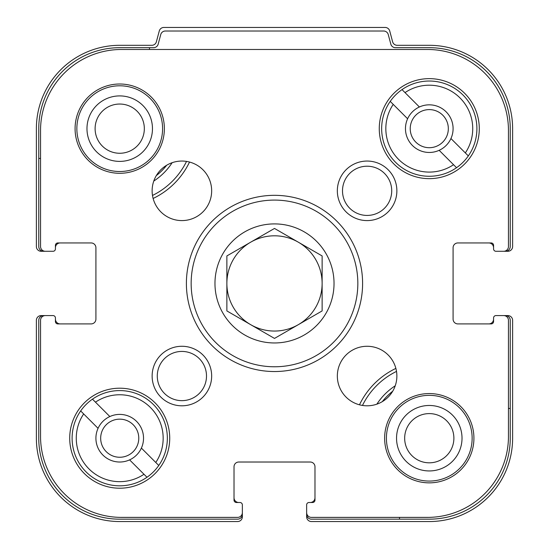 <?xml version="1.0" encoding="UTF-8"?>
<svg xmlns="http://www.w3.org/2000/svg" width="549" height="549" viewBox="0 0 549 549"><rect width="100%" height="100%" fill="white"/><g stroke="black" fill="none" stroke-linecap="round" stroke-linejoin="round"><path stroke-width="0.82" d="M76.86 128.651A42.863 42.863 0 0 0 119.723 171.514A42.863 42.863 0 0 0 162.586 128.651A42.863 42.863 0 0 0 119.723 85.788A42.863 42.863 0 0 0 76.86 128.651M386.414 438.205A42.863 42.863 0 0 0 429.277 481.068A42.863 42.863 0 0 0 472.14 438.205A42.863 42.863 0 0 0 429.277 395.349A42.863 42.863 0 0 0 386.414 438.205M40.544 158.414L38.759 158.414L38.759 128.651A80.964 80.964 0 0 1 119.723 47.688L149.486 47.688L149.486 49.479M189.529 162.051A77.388 77.388 0 0 1 153.123 198.464M38.759 158.414L38.759 246.522A4.763 4.763 0 0 0 43.522 251.284L53.047 251.284A2.381 2.381 0 0 0 55.428 248.903L55.428 247.709A4.763 4.763 0 0 1 60.191 242.946M55.428 248.903L55.428 245.328A2.381 2.381 0 0 1 57.81 242.946L91.148 242.946A4.763 4.763 0 0 1 95.91 247.709L95.91 319.147A4.763 4.763 0 0 1 91.148 323.91L57.81 323.91A2.381 2.381 0 0 1 55.428 321.529L55.428 317.96A2.381 2.381 0 0 0 53.047 315.579L43.522 315.579A4.763 4.763 0 0 0 38.759 320.341L38.759 438.205A80.964 80.964 0 0 0 119.723 519.169L237.593 519.169A4.763 4.763 0 0 0 242.356 514.406L242.356 504.881A2.381 2.381 0 0 0 239.975 502.5L238.781 502.5A4.763 4.763 0 0 1 234.018 497.737M236.399 502.5A2.381 2.381 0 0 1 234.018 500.118A2.381 2.381 0 0 0 236.399 502.5L239.975 502.5M234.018 500.118L234.018 466.78A4.763 4.763 0 0 1 238.781 462.018L310.219 462.018A4.763 4.763 0 0 1 314.982 466.78L314.982 500.118A2.381 2.381 0 0 1 312.601 502.5L309.025 502.5A2.381 2.381 0 0 0 306.644 504.881L306.644 514.406A4.763 4.763 0 0 0 311.407 519.169L399.514 519.169L399.514 517.384M359.471 404.805A77.388 77.388 0 0 1 395.877 368.4M508.456 408.442L510.241 408.442L510.241 320.341A4.763 4.763 0 0 0 505.478 315.579L495.953 315.579A2.381 2.381 0 0 0 493.572 317.96L493.572 319.147A4.763 4.763 0 0 1 488.809 323.91M493.572 321.529A2.381 2.381 0 0 1 491.19 323.91A2.381 2.381 0 0 0 493.572 321.529L493.572 317.96M491.19 323.91L457.852 323.91A4.763 4.763 0 0 1 453.09 319.147L453.09 247.709A4.763 4.763 0 0 1 457.852 242.946L491.19 242.946A2.381 2.381 0 0 1 493.572 245.328L493.572 248.903A2.381 2.381 0 0 0 495.953 251.284L505.478 251.284A4.763 4.763 0 0 0 510.241 246.522L510.241 128.651A80.964 80.964 0 0 0 429.277 47.688L395.431 47.688A4.763 4.763 0 0 1 390.826 44.16L388.253 34.553A4.763 4.763 0 0 0 383.655 31.019L165.345 31.019A4.763 4.763 0 0 0 160.747 34.553L158.174 44.16A4.763 4.763 0 0 1 153.569 47.688L149.486 47.688M510.241 408.442L510.241 438.205A80.964 80.964 0 0 1 429.277 519.169L399.514 519.169M505.478 251.284L507.859 251.284A4.763 4.763 0 0 0 512.622 246.522L512.622 128.651A83.345 83.345 0 0 0 429.277 45.306L397.215 45.306A4.763 4.763 0 0 1 392.617 41.779L389.721 30.977A4.763 4.763 0 0 0 385.124 27.45L163.877 27.45A4.763 4.763 0 0 0 159.279 30.977L156.383 41.779A4.763 4.763 0 0 1 151.785 45.306L119.723 45.306A83.345 83.345 0 0 0 36.378 128.651L36.378 246.522A4.763 4.763 0 0 0 41.141 251.284L43.522 251.284M51.86 251.284L45.306 251.284A4.763 4.763 0 0 1 40.544 246.522L40.544 130.436A80.964 80.964 0 0 1 121.507 49.479L427.493 49.479A80.964 80.964 0 0 1 508.456 130.436L508.456 246.522A4.763 4.763 0 0 1 503.694 251.284L497.14 251.284M242.356 506.075L242.356 512.622A4.763 4.763 0 0 1 237.593 517.384L121.507 517.384A80.964 80.964 0 0 1 40.544 436.421L40.544 320.341A4.763 4.763 0 0 1 45.306 315.579L51.86 315.579M43.522 315.579L41.141 315.579A4.763 4.763 0 0 0 36.378 320.341L36.378 438.205A83.345 83.345 0 0 0 119.723 521.55L237.593 521.55A4.763 4.763 0 0 0 242.356 516.787L242.356 514.406M497.14 315.579L503.694 315.579A4.763 4.763 0 0 1 508.456 320.341L508.456 436.421A80.964 80.964 0 0 1 427.493 517.384L311.407 517.384A4.763 4.763 0 0 1 306.644 512.622L306.644 506.075M306.644 514.406L306.644 516.787A4.763 4.763 0 0 0 311.407 521.55L429.277 521.55A83.345 83.345 0 0 0 512.622 438.205L512.622 320.341A4.763 4.763 0 0 0 507.859 315.579L505.478 315.579M55.428 321.529L55.428 319.147A4.763 4.763 0 0 0 60.191 323.91M312.601 502.5L310.219 502.5A4.763 4.763 0 0 0 314.982 497.737M493.572 245.328L493.572 247.709A4.763 4.763 0 0 0 488.809 242.946M382.317 401.621A59.532 59.532 0 0 1 392.693 391.245M362.47 405.436A74.41 74.41 0 0 1 396.508 371.399M462.018 438.205A32.741 32.741 0 0 1 412.91 466.561A32.741 32.741 0 0 1 412.91 409.856A32.741 32.741 0 0 1 462.018 438.205M453.886 438.205A24.609 24.609 0 0 1 416.972 459.52A24.609 24.609 0 0 1 416.972 416.897A24.609 24.609 0 0 1 453.886 438.205M166.683 165.235A59.532 59.532 0 0 1 156.307 175.611M186.53 161.42A74.41 74.41 0 0 1 152.492 195.458M152.464 128.651A32.741 32.741 0 0 1 103.349 157.007A32.741 32.741 0 0 1 103.349 100.295A32.741 32.741 0 0 1 152.464 128.651M144.332 128.651A24.609 24.609 0 0 1 107.419 149.966A24.609 24.609 0 0 1 107.419 107.336A24.609 24.609 0 0 1 144.332 128.651M214.968 283.428A59.532 59.532 0 0 0 274.5 342.96A59.532 59.532 0 0 0 334.032 283.428A59.532 59.532 0 0 0 274.5 223.903A59.532 59.532 0 0 0 214.968 283.428M95.91 438.205A23.813 23.813 0 0 1 136.557 421.371A23.813 23.813 0 0 1 129.598 459.877A23.813 23.813 0 0 1 95.91 438.205M405.464 128.651A23.813 23.813 0 0 1 446.117 111.811A23.813 23.813 0 0 1 439.159 150.316A23.813 23.813 0 0 1 405.464 128.651M129.598 459.877L146.981 477.259A47.626 47.626 0 0 1 80.676 410.947L98.058 428.33M109.841 416.54L95.457 402.156A43.46 43.46 0 0 1 155.772 462.471L158.771 465.47A47.626 47.626 0 0 1 146.981 477.259L143.989 474.261A43.46 43.46 0 0 1 83.668 413.946L80.676 410.947A47.626 47.626 0 0 1 153.397 404.531A47.626 47.626 0 0 1 158.771 465.47L141.388 448.087M439.159 150.316L456.542 167.699A47.626 47.626 0 0 1 390.229 101.387L407.612 118.769M419.402 106.986L405.011 92.603A43.46 43.46 0 0 1 465.332 152.917L468.324 155.916A47.626 47.626 0 0 1 456.542 167.699L453.543 164.7A43.46 43.46 0 0 1 393.228 104.385L390.229 101.387A47.626 47.626 0 0 1 462.951 94.977A47.626 47.626 0 0 1 468.324 155.916L450.942 138.533M473.924 438.205A44.647 44.647 0 0 0 406.953 399.542A44.647 44.647 0 0 0 406.953 476.875A44.647 44.647 0 0 0 473.924 438.205M396.872 376.038A29.763 29.763 0 0 0 352.225 350.262A29.763 29.763 0 0 0 352.225 401.813A29.763 29.763 0 0 0 396.872 376.038M211.66 190.826A29.763 29.763 0 0 0 167.013 165.043A29.763 29.763 0 0 0 167.013 216.601A29.763 29.763 0 0 0 211.66 190.826M164.371 128.651A44.647 44.647 0 0 0 97.399 89.988A44.647 44.647 0 0 0 97.399 167.315A44.647 44.647 0 0 0 164.371 128.651M379.27 128.651A50.007 50.007 0 0 1 454.284 85.342A50.007 50.007 0 0 1 454.284 171.954A50.007 50.007 0 0 1 379.27 128.651M69.716 438.205A50.007 50.007 0 0 1 144.723 394.903A50.007 50.007 0 0 1 144.723 481.514A50.007 50.007 0 0 1 69.716 438.205M186.392 283.428A88.108 88.108 0 0 1 318.55 207.131A88.108 88.108 0 0 1 318.55 359.732A88.108 88.108 0 0 1 186.392 283.428M211.66 376.038A29.763 29.763 0 0 0 167.013 350.262A29.763 29.763 0 0 0 167.013 401.813A29.763 29.763 0 0 0 211.66 376.038M396.872 190.826A29.763 29.763 0 0 0 352.225 165.043A29.763 29.763 0 0 0 352.225 216.601A29.763 29.763 0 0 0 396.872 190.826M391.718 190.826A24.609 24.609 0 0 0 354.805 169.511A24.609 24.609 0 0 0 354.805 212.134A24.609 24.609 0 0 0 391.718 190.826M206.499 376.038A24.609 24.609 0 0 0 169.586 354.723A24.609 24.609 0 0 0 169.586 397.352A24.609 24.609 0 0 0 206.499 376.038M191.155 283.428A83.345 83.345 0 0 1 316.169 211.255A83.345 83.345 0 0 1 316.169 355.608A83.345 83.345 0 0 1 191.155 283.428M95.457 402.156L92.458 399.157L95.457 402.156M405.011 92.603L402.019 89.604L405.011 92.603M410.227 128.651A19.05 19.05 0 0 1 438.802 112.154A19.05 19.05 0 0 1 438.802 145.149A19.05 19.05 0 0 1 410.227 128.651M100.673 438.205A19.05 19.05 0 0 1 129.248 421.707A19.05 19.05 0 0 1 129.248 454.702A19.05 19.05 0 0 1 100.673 438.205M226.874 283.428L226.874 310.926L274.5 338.424L322.126 310.926L322.126 255.937L274.5 228.439L226.874 255.937L226.874 283.428A47.626 47.626 0 0 1 298.313 242.184A47.626 47.626 0 0 1 298.313 324.672A47.626 47.626 0 0 1 226.874 283.428M376.861 404.16A62.504 62.504 0 0 1 395.232 385.789M172.139 162.703A62.504 62.504 0 0 1 153.768 181.067"/></g></svg>
